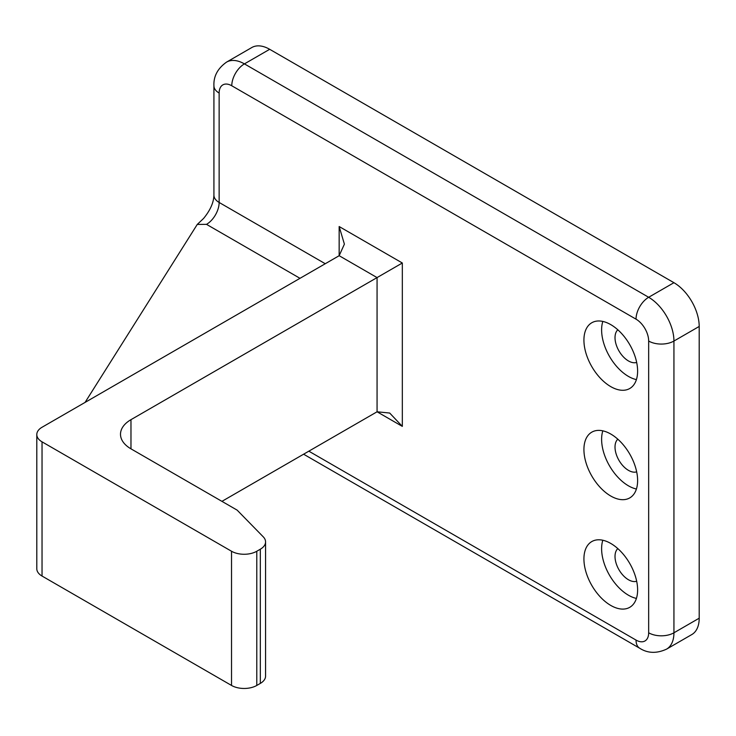 <?xml version="1.0" encoding="UTF-8"?>
<svg xmlns="http://www.w3.org/2000/svg" width="736" height="736" viewBox="0 0 736 736"><rect width="100%" height="100%" fill="white"/><g stroke="black" fill="none" stroke-linecap="round" stroke-linejoin="round"><path stroke-width="1.1" d="M617.817 329.792A19.007 10.976 -120 0 0 616.391 345.294A19.007 10.976 -120 0 0 628.452 360.944A19.007 10.976 -120 0 0 636.668 362.443M610.77 324.631A37.959 21.914 -120 0 0 591.79 322.754A37.959 21.914 -120 0 0 585.966 353.179A37.959 21.914 -120 0 0 610.77 386.63A37.959 21.914 -120 0 0 629.749 388.507A37.959 21.914 -120 0 0 635.573 358.092A37.959 21.914 -120 0 0 610.77 324.631M602.821 321.439A37.959 21.914 -120 0 0 628.452 376.418A37.959 21.914 -120 0 0 636.41 379.61M617.817 439.199A19.007 10.976 -120 0 0 616.391 454.701A19.007 10.976 -120 0 0 628.452 470.35A19.007 10.976 -120 0 0 636.668 471.85M610.77 434.038A37.959 21.914 -120 0 0 591.79 432.161A37.959 21.914 -120 0 0 585.966 462.576A37.959 21.914 -120 0 0 610.77 496.027A37.959 21.914 -120 0 0 629.749 497.913A37.959 21.914 -120 0 0 635.573 467.489A37.959 21.914 -120 0 0 610.77 434.038M602.821 430.845A37.959 21.914 -120 0 0 628.452 485.824A37.959 21.914 -120 0 0 636.41 489.017M617.817 548.605A19.007 10.976 -120 0 0 616.391 564.107A19.007 10.976 -120 0 0 628.452 579.747A19.007 10.976 -120 0 0 636.668 581.256M610.77 543.444A37.959 21.914 -120 0 0 591.79 541.567A37.959 21.914 -120 0 0 585.966 571.982A37.959 21.914 -120 0 0 610.77 605.434A37.959 21.914 -120 0 0 629.749 607.32A37.959 21.914 -120 0 0 635.573 576.895A37.959 21.914 -120 0 0 610.77 543.444M602.821 540.242A37.959 21.914 -120 0 0 628.452 595.222A37.959 21.914 -120 0 0 636.41 598.423M339.158 226.532L339.158 255.705L42.035 427.257A17.866 10.313 0 0 0 36.8 434.544A17.866 10.313 0 0 0 42.035 441.839L231.527 551.246A17.866 10.313 0 0 0 256.79 551.246L260.332 549.203A17.866 10.313 0 0 0 265.567 541.908A17.866 10.313 0 0 0 263.258 536.838L237.148 510.14L130.971 448.84A35.733 20.626 180 0 1 120.502 434.258A35.733 20.626 180 0 1 130.971 419.667L377.062 277.592L339.158 255.705L344.393 244.14L339.158 226.532L402.325 263L377.062 277.592L377.062 411.792L389.694 413.043L402.325 426.383L377.062 411.792L221.932 501.354M36.8 434.544L36.8 568.753A17.866 10.313 0 0 0 42.035 576.049L231.527 685.446A17.866 10.313 0 0 0 256.79 685.446L260.332 683.404A17.866 10.313 0 0 0 265.567 676.108L265.567 541.908M299.994 278.318L206.512 224.351L197.257 224.434L85.063 402.408M197.257 224.434L203.578 218.454C210.275 210.294 213.716 202.538 213.918 195.169A17.866 10.313 0 0 0 219.144 202.464L325.266 263.736M699.2 618.203A35.733 20.626 60 0 1 691.803 634.561L666.531 649.152A35.733 20.626 60 0 0 673.937 632.794L699.2 618.203L699.2 326.453L673.937 341.044L673.937 632.794A17.866 10.313 0 0 1 648.664 632.794L648.664 341.044A17.866 10.313 -120 0 0 636.033 319.166L231.776 85.772A17.866 10.313 -120 0 0 219.144 93.058L219.144 202.464A17.866 10.313 -60 0 1 206.512 224.351M219.144 93.058A17.866 10.313 0 0 1 213.918 85.772C213.486 76.296 217.7 68.411 226.55 62.118L251.813 47.527A35.733 20.626 60 0 1 269.68 49.303L673.937 282.698A35.733 20.626 60 0 1 699.2 326.453M42.035 441.839L42.035 576.049M231.527 551.246L231.527 685.446M256.79 551.246L256.79 685.446M260.332 549.203L260.332 683.404M130.971 419.667L130.971 448.84M226.55 62.118A35.733 20.626 60 0 1 244.416 63.885L648.664 297.28A35.733 20.626 60 0 1 673.937 341.044A17.866 10.313 0 0 1 648.664 341.044M269.68 49.303L244.416 63.885A17.866 10.313 -60 0 0 231.776 85.772M673.937 282.698L648.664 297.28A17.866 10.313 -60 0 0 636.033 319.166M402.325 263L402.325 426.383M308.844 451.177L636.033 640.081A17.866 10.313 -120 0 0 648.664 632.794M636.033 640.081A17.866 10.313 120 0 0 639.731 648.26C647.726 653.375 656.659 653.669 666.531 649.152M303.609 454.204L639.731 648.26M213.918 85.772L213.918 195.169"/></g></svg>
